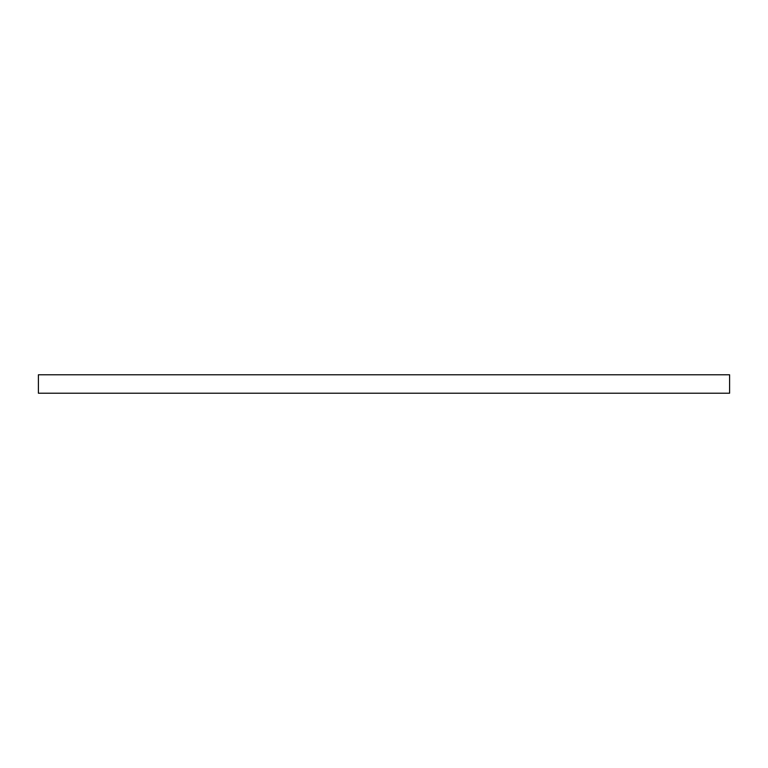 <?xml version="1.0" encoding="UTF-8"?>
<svg xmlns="http://www.w3.org/2000/svg" width="768" height="768" viewBox="0 0 768 768"><rect width="100%" height="100%" fill="white"/><g stroke="black" fill="none" stroke-linecap="round" stroke-linejoin="round"><path stroke-width="1.15" d="M729.6 393.216L38.4 393.216L38.4 374.784L729.6 374.784L729.6 393.216"/></g></svg>
